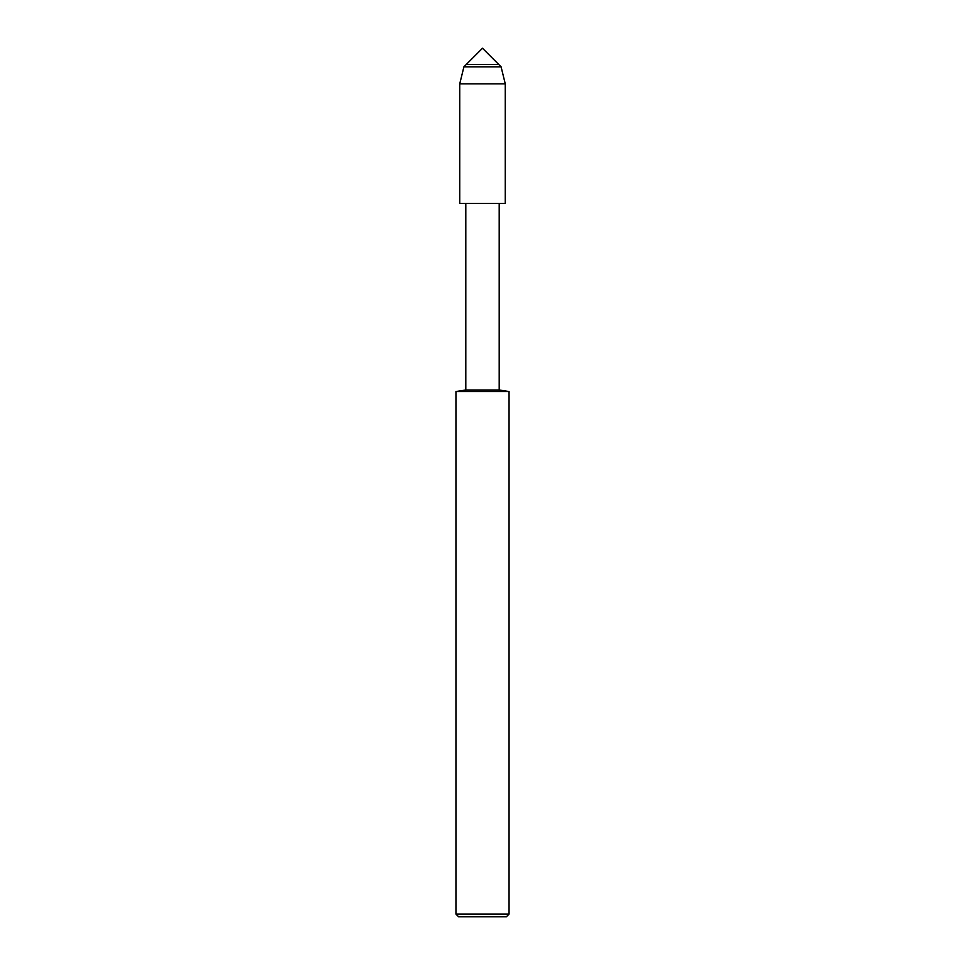 <?xml version="1.0" encoding="UTF-8"?>
<svg xmlns="http://www.w3.org/2000/svg" width="965" height="965" viewBox="0 0 965 965"><rect width="100%" height="100%" fill="white"/><g stroke="black" fill="none" stroke-linecap="round" stroke-linejoin="round"><path stroke-width="1.45" d="M466.312 64.438L498.688 64.438L482.5 48.25L466.312 64.438L498.688 64.438L501.088 66.838L463.912 66.838L466.312 64.438M465.806 203.422L505.262 203.398L465.806 203.422L465.806 389.993L499.195 389.993L499.195 203.422M455.95 391.537L455.95 914.096L509.05 914.096L509.05 391.537L455.95 391.537L465.806 389.993M455.95 914.096L458.604 916.75L506.396 916.75L509.05 914.096M459.738 83.834L505.262 83.834L505.262 203.398L459.738 203.398L459.738 83.834L463.912 66.838M509.05 391.537L499.195 389.993M505.262 83.834L501.088 66.838"/></g></svg>
